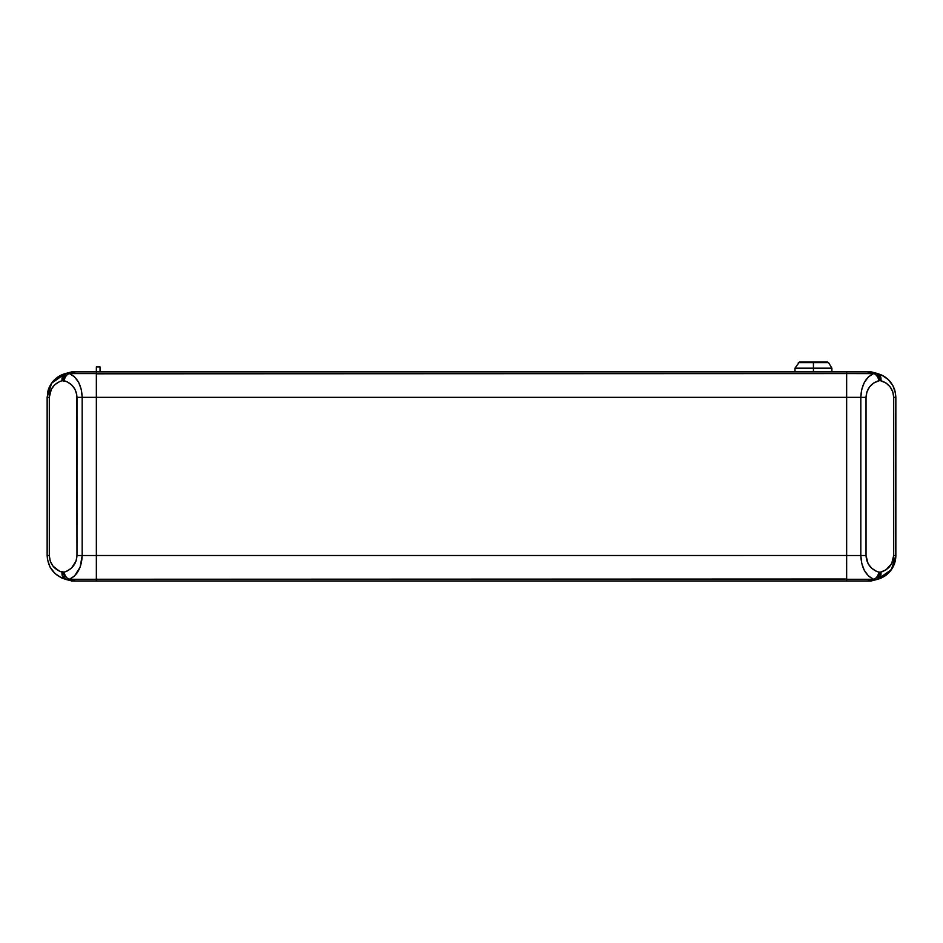 <?xml version="1.0" encoding="UTF-8"?>
<svg xmlns="http://www.w3.org/2000/svg" width="943" height="943" viewBox="0 0 943 943"><rect width="100%" height="100%" fill="white"/><g stroke="black" fill="none" stroke-linecap="round" stroke-linejoin="round"><path stroke-width="1.41" d="M879.854 380.418L886.031 383.011L890.133 386.854L892.773 391.793L893.693 397.333L893.693 555.51L891.654 563.631L886.031 569.831L879.854 572.425L876.141 571.199L871.485 568.075L868.067 563.631L866.028 555.51L866.028 397.333L866.947 391.793L869.587 386.854L873.69 383.011L879.854 380.418L878.11 374.795L876.884 373.628L873.572 373.569A7.379 5.128 75 0 1 878.793 380.701L880.927 380.701C888.884 383.4 893.139 388.94 893.693 397.333L893.693 555.51C893.139 563.89 888.884 569.442 880.927 572.142L878.793 572.142C870.837 569.442 866.582 563.89 866.028 555.51L866.028 397.333C866.582 388.94 870.837 383.4 878.793 380.701A7.379 5.128 -105 0 0 873.572 373.569C865.615 377.424 861.36 385.345 860.818 397.333L866.028 397.333L860.818 397.333L860.818 555.51L866.028 555.51L860.818 555.51C861.36 567.486 865.615 575.407 873.572 579.273A7.379 5.128 -75 0 0 878.793 572.142A7.379 5.128 105 0 1 873.572 579.273L876.884 579.214L878.11 578.047L879.854 572.425L879.053 576.432L876.884 579.214L867.454 580.971L871.273 580.971L877.615 579.273A7.379 5.128 -105 0 0 880.927 572.142A7.379 5.128 75 0 1 877.615 579.273L891.371 569.666L895.85 555.51L893.693 555.51L895.85 555.51L895.85 397.333L893.693 397.333L895.85 397.333C895.06 385.345 888.99 377.424 877.615 373.569A7.379 5.128 105 0 1 880.927 380.701A7.379 5.128 -75 0 0 877.615 373.569L876.884 373.628L879.053 376.398L879.854 380.418L879.053 376.398L876.884 373.628L877.509 373.534L871.273 371.872L867.454 371.872L876.884 373.628L846.649 373.569L846.649 371.872L867.454 371.872L873.69 373.534M65.385 579.273L61.601 577.918L65.491 579.297L69.31 579.297L66.116 579.214L64.89 578.047L63.146 572.425L62.073 572.142A7.379 5.128 105 0 0 65.385 579.273A7.379 5.128 -75 0 1 62.073 572.142C54.116 569.442 49.861 563.89 49.307 555.51L47.15 555.51L49.307 555.51L49.307 397.333L47.15 397.333L49.307 397.333C49.861 388.94 54.116 383.4 62.073 380.701A7.379 5.128 -105 0 1 65.385 373.569L51.629 383.176L47.15 397.333L47.15 555.51C47.94 567.486 54.01 575.407 65.385 579.273L71.727 580.971L75.546 580.971L72.694 580.971L75.546 580.971L69.428 579.273C77.385 575.407 81.64 567.486 82.182 555.51L82.182 397.333L846.401 397.333L846.401 371.872L96.599 371.872L846.649 371.872L846.649 397.333L860.818 397.333L861.725 389.424L864.377 382.351L868.468 376.882L873.572 373.569L846.649 373.569L846.649 397.333L860.818 397.333L860.818 555.51L846.649 555.51L846.649 397.333L846.649 579.273L873.572 579.273L868.468 575.961L864.377 570.48L861.725 563.419L860.818 555.51L846.649 555.51L846.649 579.273L873.69 579.297L867.454 580.971L846.649 580.971L846.649 579.273L846.649 580.971L871.273 580.971L877.615 579.273A24.601 24.601 0 0 0 895.85 555.51L894.542 563.419L890.77 570.48L884.911 575.961L877.615 579.273L881.399 577.918L888.07 573.462L892.95 567.108L895.52 559.517L895.85 397.333M894.542 389.424L895.52 393.325L892.95 385.734L894.542 389.424M890.77 382.351L892.95 385.734L888.07 379.381L890.77 382.351M884.911 376.882L888.07 379.381L881.399 374.925L884.911 376.882M877.615 373.569L871.273 371.872L846.401 371.872L846.401 373.581L96.351 373.817L96.599 371.872L96.599 397.333L96.599 373.581L846.401 373.581L846.401 555.498L76.972 555.51L76.065 561.026M54.765 384.768L59.421 381.644L63.146 380.418L64.89 374.795L63.947 376.398L66.116 373.628L64.89 374.795L66.116 373.628L69.31 373.534L65.385 373.569A7.379 5.128 75 0 0 62.073 380.701L66.859 381.644L71.515 384.768L74.933 389.211L76.737 394.528L76.972 555.51C76.418 563.89 72.163 569.442 64.207 572.142L59.421 571.199L52.867 565.989L50.227 561.05L49.307 555.51L49.307 397.333L51.346 389.211L54.765 384.768M47.15 555.51L47.48 559.517L50.05 567.108L54.93 573.462L61.601 577.918L54.93 573.462L50.05 567.108L47.48 559.517L47.15 555.51L47.15 397.333L48.458 389.424L52.23 382.351L58.089 376.882L65.385 373.569A24.601 24.601 0 0 0 47.48 393.325A24.601 24.601 0 0 1 61.613 374.913L71.727 371.872L75.546 371.872L71.727 371.872L65.491 373.534L66.116 373.628L63.947 376.398L63.146 380.418L63.346 378.32M63.346 574.511L63.146 572.425L63.346 574.511M64.89 578.047L63.947 576.432L64.89 578.047M76.053 561.05L71.515 568.075L66.859 571.199L63.146 572.425M879.854 572.425L878.11 578.047L876.884 579.214L873.69 579.297M74.521 575.973L69.428 579.273A7.379 5.128 -105 0 1 64.207 572.142A7.379 5.128 75 0 0 69.428 579.273L96.351 579.273L96.351 580.971L75.546 580.971L96.351 580.971L96.351 555.51L82.182 555.51L80.155 567.108L74.532 575.961M75.546 580.971L66.116 579.214L72.694 580.971M66.116 579.214L67.707 579.308M76.972 555.51L82.182 555.51L82.182 397.333L76.972 397.333L76.972 555.51M76.972 397.333L82.182 397.333C81.64 385.345 77.385 377.424 69.428 373.569A7.379 5.128 105 0 0 64.207 380.701C72.163 383.4 76.418 388.94 76.972 397.333M63.146 380.418L64.207 380.701A7.379 5.128 -75 0 1 69.428 373.569L75.546 371.872L96.351 371.872L96.351 373.569L69.428 373.569L74.532 376.882L78.623 382.351L81.275 389.424L82.182 397.333L96.351 397.333L96.351 555.51L96.351 373.569L69.31 373.534L75.546 371.872L96.351 371.872L96.351 366.945L96.599 555.498L96.351 579.273L69.31 579.297M66.116 373.628L67.707 373.522M876.884 579.214L879.654 574.511M870.306 580.971L867.454 580.971M61.601 374.925L54.93 379.381L52.23 382.351L50.05 385.734L47.48 393.325M72.694 371.872L75.546 371.872M96.599 579.261L96.599 397.333L846.649 397.333L846.401 555.498L96.599 555.498L96.351 580.723L96.599 579.261L846.401 579.261L846.649 555.498L846.401 580.971L96.599 580.971L846.401 580.971L846.649 579.026L96.599 579.261M895.85 555.51L895.52 559.517A24.601 24.601 0 0 1 881.387 577.918M100.041 371.872L100.041 366.945L96.351 366.945L100.041 366.945L100.041 371.872M813.444 362.631L828.555 362.631L813.444 362.631L813.444 368.183L831.891 368.183L813.444 368.183L813.444 371.872L813.444 368.183L794.984 368.183L813.444 368.183L813.444 362.631L798.32 362.631L813.444 362.631L813.444 362.029L813.444 362.631M827.506 362.029L799.381 362.029L828.555 362.631L827.506 362.029M877.615 579.273L879.489 578.684M65.385 373.569L63.511 374.147M831.891 371.872L831.891 368.183L828.555 362.631M799.381 362.029L794.984 368.183L794.984 371.872"/></g></svg>
